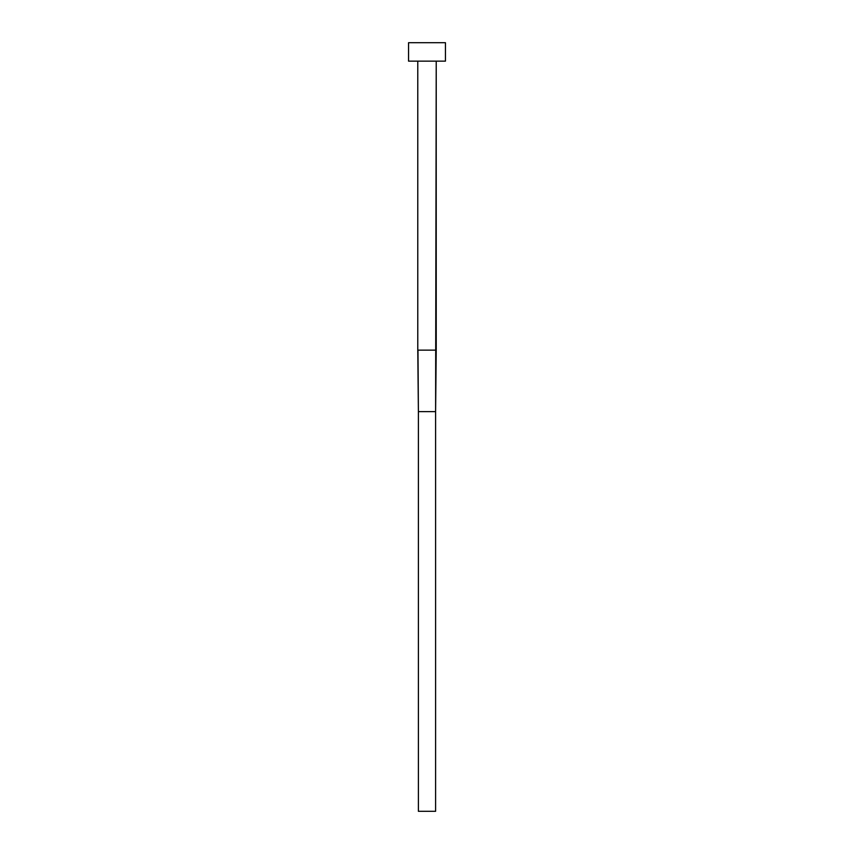 <?xml version="1.0" encoding="UTF-8"?>
<svg xmlns="http://www.w3.org/2000/svg" width="854" height="854" viewBox="0 0 854 854"><rect width="100%" height="100%" fill="white"/><g stroke="black" fill="none" stroke-linecap="round" stroke-linejoin="round"><path stroke-width="1.28" d="M417.98 350.14L436.223 350.14L436.223 61.146L435.604 411.628L436.02 350.14L417.777 350.14L418.396 411.628L417.98 350.14M417.777 61.146L417.777 350.14L417.777 61.146M408.554 42.7L408.554 61.146L445.446 61.146L445.446 42.7L408.554 42.7L408.554 61.146L445.446 61.146L445.446 42.7L408.554 42.7M418.396 411.628L435.604 411.628L435.604 811.3L418.396 811.3L418.396 411.628L435.604 411.628L435.604 811.3L418.396 811.3L418.396 411.628L417.777 350.14M436.223 350.14L435.604 411.628"/></g></svg>
